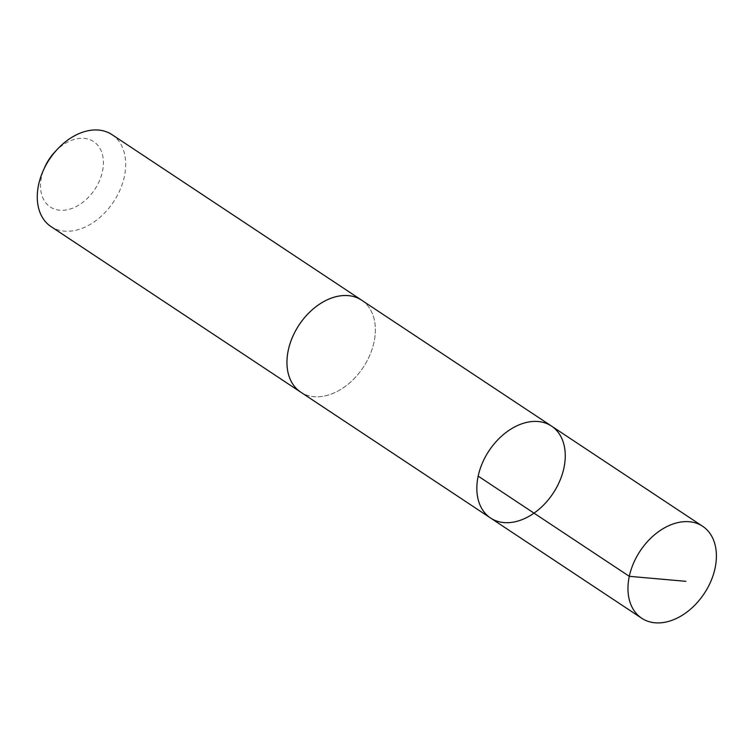 <?xml version="1.0" encoding="UTF-8"?>
<svg xmlns="http://www.w3.org/2000/svg" width="754" height="754" viewBox="0 0 754 754"><rect width="100%" height="100%" fill="white"/><g stroke="black" fill="none" stroke-linecap="round" stroke-linejoin="round"><path stroke-width="0.57" stroke-dasharray="3.77 2.83" d="M490.571 518.026A55.155 38.454 123.5 0 0 497.084 521.184A55.155 38.454 123.5 0 0 555.811 488.903A55.155 38.454 123.5 0 0 551.523 426.085M361.628 300.186A55.146 38.445 -56.5 0 1 365.916 362.994A55.146 38.445 -56.5 0 1 307.198 395.266A55.146 38.445 -56.5 0 1 300.686 392.108M362.363 300.676A55.165 38.454 -56.5 0 1 363.211 367.405A55.165 38.454 -56.5 0 1 301.411 392.598M111.969 134.627A55.165 38.454 -56.5 0 1 113.534 201.855A55.165 38.454 -56.5 0 1 50.999 226.577M54.854 151.969A39.236 27.351 -56.5 0 1 89.019 139.349A39.236 27.351 -56.5 0 1 98.68 182.487A39.236 27.351 -56.5 0 1 55.768 209.499A39.236 27.351 -56.5 0 1 44.74 167.218"/><path stroke-width="1.13" d="M490.571 518.026L300.686 392.108A55.146 38.445 -56.5 0 1 296.407 329.3A55.146 38.445 -56.5 0 1 355.125 297.038A55.146 38.445 -56.5 0 1 361.628 300.186L551.523 426.085A55.155 38.454 123.5 0 0 488.997 450.807A55.155 38.454 123.5 0 0 490.571 518.026A55.155 38.454 123.5 0 0 497.084 521.184A55.155 38.454 123.5 0 0 555.811 488.903A55.155 38.454 123.5 0 0 551.523 426.085A55.155 38.454 123.5 0 0 488.997 450.807A55.155 38.454 123.5 0 0 490.571 518.026L641.701 618.242A55.165 38.454 -56.5 0 1 637.422 555.415A55.165 38.454 -56.5 0 1 696.149 523.135A55.165 38.454 -56.5 0 1 702.662 526.292A55.165 38.454 -56.5 0 1 706.95 589.119A55.165 38.454 -56.5 0 1 648.214 621.4A55.165 38.454 -56.5 0 1 641.701 618.242M301.411 392.598A55.165 38.454 -56.5 0 1 300.676 392.127A55.165 38.454 -56.5 0 1 296.397 329.3A55.165 38.454 -56.5 0 1 355.125 297.019A55.165 38.454 -56.5 0 1 361.637 300.177A55.165 38.454 -56.5 0 1 362.363 300.676M300.676 392.127L50.999 226.577A55.165 38.454 -56.5 0 1 43.214 170.649A55.165 38.454 -56.5 0 1 57.417 149.217A55.165 38.454 -56.5 0 1 105.447 131.469A55.165 38.454 -56.5 0 1 111.969 134.627L361.637 300.177M43.214 170.649L44.74 167.218A39.236 27.351 -56.5 0 1 54.854 151.969L57.417 149.217M478.168 476.113L629.298 576.32L685.838 581.325M551.523 426.085L702.662 526.292"/></g></svg>
